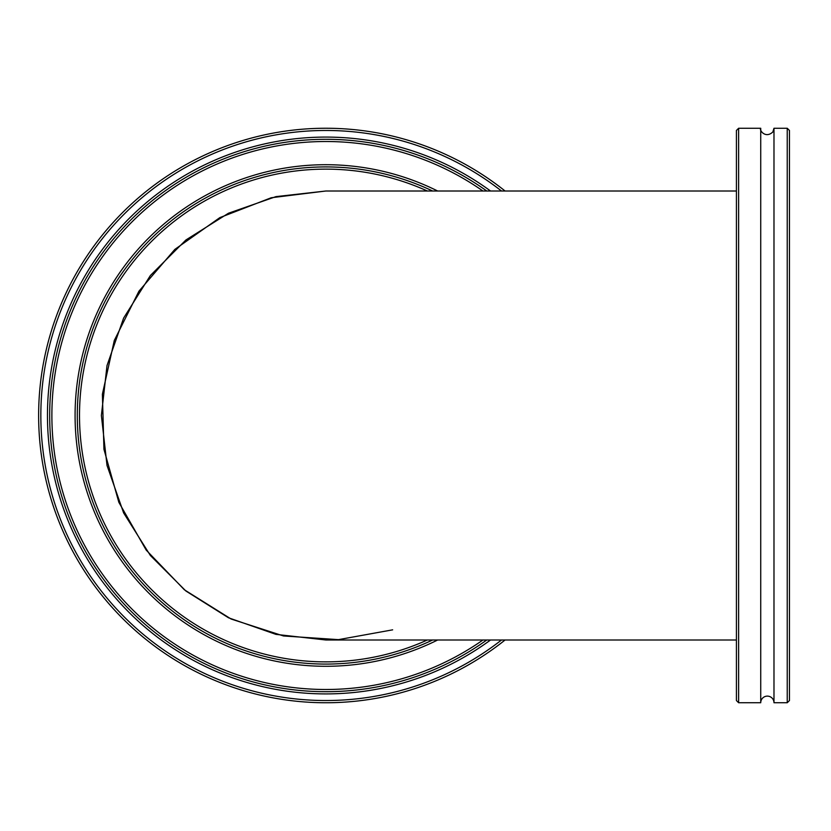 <?xml version="1.0" encoding="UTF-8"?>
<svg xmlns="http://www.w3.org/2000/svg" width="831" height="831" viewBox="0 0 831 831"><rect width="100%" height="100%" fill="white"/><g stroke="black" fill="none" stroke-linecap="round" stroke-linejoin="round"><path stroke-width="1.25" d="M392.658 629.836L338.456 639.641L283.506 635.964L231.091 619.012L184.389 589.802L146.204 550.101L118.843 502.308L103.937 449.28L102.39 394.216L114.304 340.44L138.943 291.182L174.842 249.404L219.831 217.629L271.207 197.757L325.877 191.005L275.923 196.635L228.473 213.235L185.905 239.982L150.359 275.528L123.611 318.096L107.012 365.547L101.382 415.5L107.012 465.453L123.611 512.904L150.359 555.472L185.905 591.018L228.473 617.765L275.923 634.365L325.877 639.995L736.422 639.995M432.619 191.005A248.583 248.583 0 0 0 77.293 415.5A248.583 248.583 0 0 0 432.619 639.995M325.877 691.704A276.204 276.204 0 0 0 486.769 639.995A276.204 276.204 0 0 1 49.673 415.5A276.204 276.204 0 0 1 486.769 191.005A276.204 276.204 0 0 0 325.877 139.296M501.509 639.995A285.043 285.043 0 0 1 56.394 508.385A285.043 285.043 0 0 1 501.509 191.005M505.082 191.005A287.246 287.246 0 0 0 38.631 415.5A287.246 287.246 0 0 0 505.082 639.995M738.624 128.254L736.422 130.457L736.422 700.543L738.624 702.746L738.624 128.254L760.729 128.254L760.729 702.746A6.627 6.627 0 0 1 767.356 696.118A6.627 6.627 0 0 1 773.983 702.746L787.237 702.746L789.45 700.543L789.45 130.457L787.237 128.254L787.237 702.746M787.237 128.254L773.983 128.254L773.983 702.746M437.667 191.005A250.785 250.785 0 0 0 81.75 472.922A250.785 250.785 0 0 0 437.667 639.995M482.946 639.995A273.991 273.991 0 0 1 64.548 497.842A273.991 273.991 0 0 1 482.946 191.005M427.363 639.995A246.371 246.371 0 0 1 85.032 467.406A246.371 246.371 0 0 1 427.363 191.005M490.539 191.005A278.406 278.406 0 0 0 61.286 502.132A278.406 278.406 0 0 0 490.539 639.995M325.877 191.005L736.422 191.005M738.624 702.746L760.729 702.746M773.983 128.254L772.851 131.952C765.382 139.068 758.963 129.865 760.729 128.254"/></g></svg>
